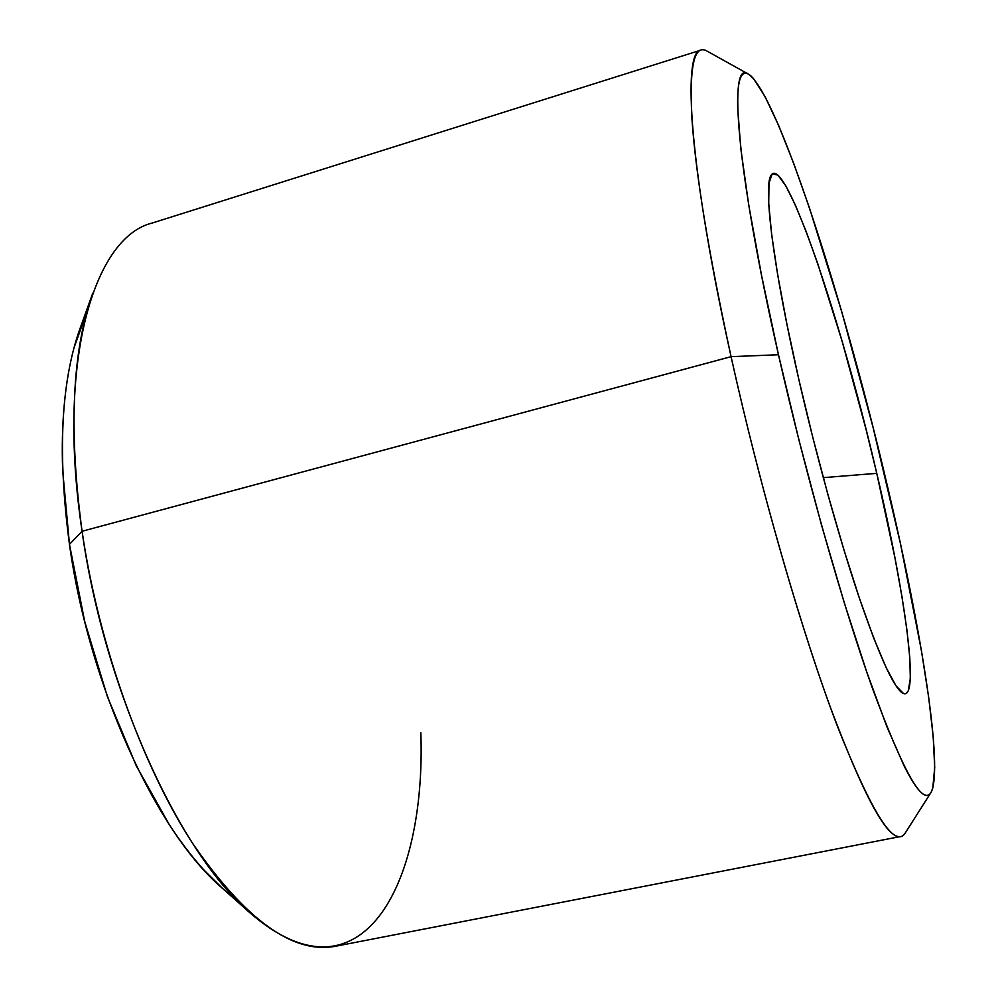 <?xml version="1.0" encoding="UTF-8"?>
<svg xmlns="http://www.w3.org/2000/svg" width="997" height="997" viewBox="0 0 997 997"><rect width="100%" height="100%" fill="white"/><g stroke="black" fill="none" stroke-linecap="round" stroke-linejoin="round"><path stroke-width="1.5" d="M420.846 732.807C426.23 886.757 360.465 1008.814 250.073 912.916C179.896 853.793 104.211 689.862 82.078 531.264L731.075 356.664L82.078 531.264C98.765 644.984 141.823 764.824 192.097 842.627C245.324 919.944 293.218 954.478 335.752 946.215L900.578 836.52C887.143 839.387 863.527 795.718 829.703 705.515C796.84 615.074 758.381 479.956 731.075 356.664L778.47 354.745C736.048 168.568 728.159 58.125 748.398 74.127C778.084 93.755 844.87 303.886 887.455 486.249C921.303 629.281 944.059 769.871 930.799 792.789C922.524 805.912 903.145 771.267 872.649 688.877C842.864 605.752 805.626 474.535 778.47 354.745L731.075 356.664C760.462 489.427 802.635 634.915 836.944 725.031C872.101 813.926 894.932 849.805 905.45 832.694L930.662 792.989M222.667 888.514L204.285 870.369C192.433 857.432 180.744 842.153 169.228 824.556L136.24 765.721L107.414 696.691L84.67 621.38L69.466 544.374L82.078 531.264L69.466 544.374C89.069 686.322 156.953 832.794 221.795 887.741L250.073 912.916M876.762 473.338L823.285 477.65L876.762 473.338C905.226 593.477 920.754 704.268 902.41 693.027C893.187 686.771 878.407 653.858 858.068 594.262C838.365 535.352 815.92 454.171 798.784 379.259C773.198 267.782 763.228 186.377 771.017 175.36C785.013 152.479 841.954 322.704 876.762 473.338L895.019 558.195L901.899 596.293L906.909 629.905L909.8 657.708L910.323 678.434L908.279 690.784L906.261 693.451L903.556 693.6L896.104 685.986L886.046 667.404L873.659 637.93L859.426 598.287L843.985 550.032L828.158 495.459L812.804 437.446L798.784 379.259L786.895 324.137L777.71 275.01L771.616 234.208L768.724 203.326L768.986 183.186L772.152 173.902L777.859 175.036L785.723 185.729L795.27 204.908L806.099 231.341L817.777 263.744L842.216 341.572L865.932 428.909L876.762 473.338M748.186 74.002L707.097 51.134C694.336 43.631 689.263 65.802 691.856 117.621C695.607 173.939 708.68 253.624 731.075 356.664C689.662 170.649 681.836 51.221 700.978 50.099L152.205 223.029C94.291 237.049 56.268 360.042 82.078 531.264C68.544 430.38 72.108 351.006 92.771 293.168L79.934 328.773C60.929 382.125 57.44 453.996 69.466 544.374L62.661 470.41C61.839 446.668 62.4 424.46 64.356 403.785C66.313 383.135 69.528 364.503 73.99 347.866L86.801 312.198M778.47 354.745L798.859 439.689L821.329 524.372L844.447 603.372L866.742 672.015L886.944 726.85L904.092 765.883C909.239 776.14 913.738 783.692 917.589 788.54C921.44 793.35 924.63 795.631 927.16 795.382C929.69 795.108 931.572 792.565 932.806 787.767L934.712 767.503L933.192 736.584L928.631 696.978L921.415 650.543L900.478 543.739L873.16 427.75L841.979 312.51L809.439 207.912L793.587 163.084L778.607 125.373L765.035 96.572L753.483 78.601C750.018 74.588 747.065 72.843 744.609 73.367C742.167 73.915 740.335 76.981 739.126 82.577C737.93 88.197 737.444 96.497 737.68 107.477L740.783 148.528L748.735 205.046L761.459 274.96L778.47 354.745"/></g></svg>
